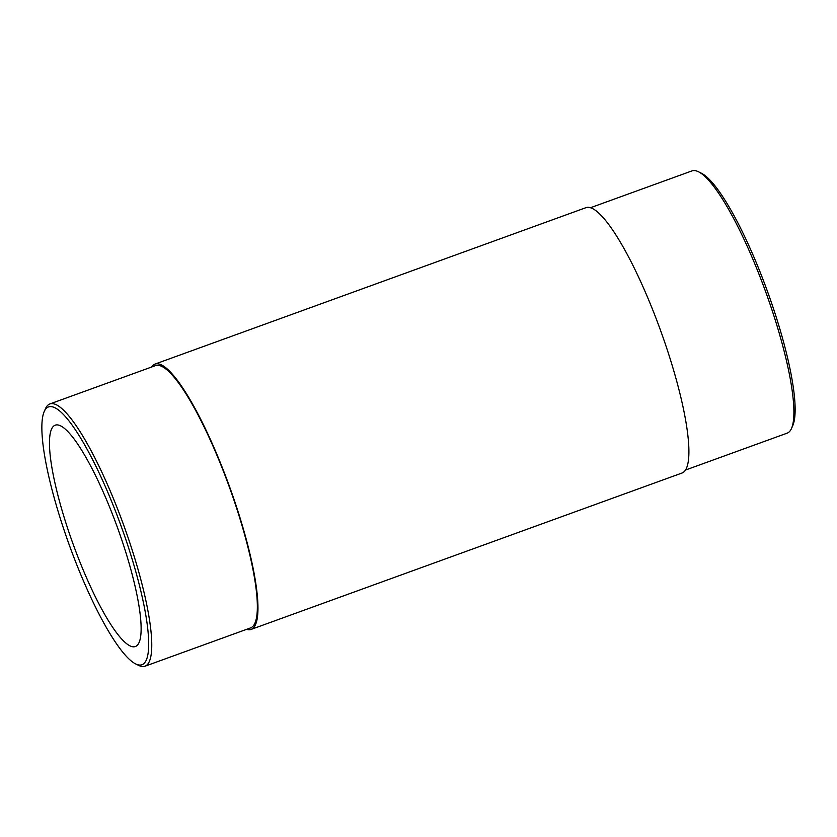 <?xml version="1.0" encoding="UTF-8"?>
<svg xmlns="http://www.w3.org/2000/svg" width="837" height="837" viewBox="0 0 837 837"><rect width="100%" height="100%" fill="white"/><g stroke="black" fill="none" stroke-linecap="round" stroke-linejoin="round"><path stroke-width="1.26" d="M246.612 629.34A141.097 28.364 -109.9 0 0 247.187 629.497A141.097 28.364 -109.9 0 0 251.173 629.393L682.113 472.989A141.097 28.364 -109.9 0 0 660.634 330.667A141.097 28.364 -109.9 0 0 585.827 207.712L154.887 364.126A141.097 28.364 -109.9 0 0 151.424 367.087M251.173 629.393A141.097 28.364 -109.9 0 0 229.694 487.082A141.097 28.364 -109.9 0 0 154.887 364.126M52.375 406.824A137.153 27.579 -109.9 0 0 44.183 411.605A137.153 27.579 -109.9 0 0 69.377 545.264A137.153 27.579 -109.9 0 0 135.772 663.971A137.153 27.579 -109.9 0 0 128.772 548.423A137.153 27.579 -109.9 0 0 52.375 406.824M67.902 529.12A117.703 23.666 -109.9 0 0 135.458 646.499A117.703 23.666 -109.9 0 0 117.546 527.781A117.703 23.666 -109.9 0 0 55.137 425.217A117.703 23.666 -109.9 0 0 67.902 529.12M685.576 470.017L787.136 433.158A139.497 28.05 -109.9 0 0 791.54 428.398L792.817 425.499A137.153 27.579 -109.9 0 0 767.623 291.841A137.153 27.579 -109.9 0 0 701.228 173.133L698.382 171.731A139.497 28.05 -109.9 0 0 695.892 170.8A139.497 28.05 -109.9 0 0 691.958 170.905L590.388 207.764M791.54 428.398A139.497 28.05 -109.9 0 0 765.907 292.458A139.497 28.05 -109.9 0 0 698.382 171.731M135.772 663.971L138.618 665.373A139.497 28.05 -109.9 0 0 145.042 666.2A139.497 28.05 -109.9 0 0 126.931 534.288A139.497 28.05 -109.9 0 0 53.798 403.842A139.497 28.05 -109.9 0 0 49.864 403.947A139.497 28.05 -109.9 0 0 45.46 408.707L44.183 411.605M145.042 666.2L250.619 627.886A139.497 28.05 -109.9 0 0 232.519 495.964A139.497 28.05 -109.9 0 0 159.375 365.528A139.497 28.05 -109.9 0 0 155.441 365.633L49.864 403.947"/></g></svg>
